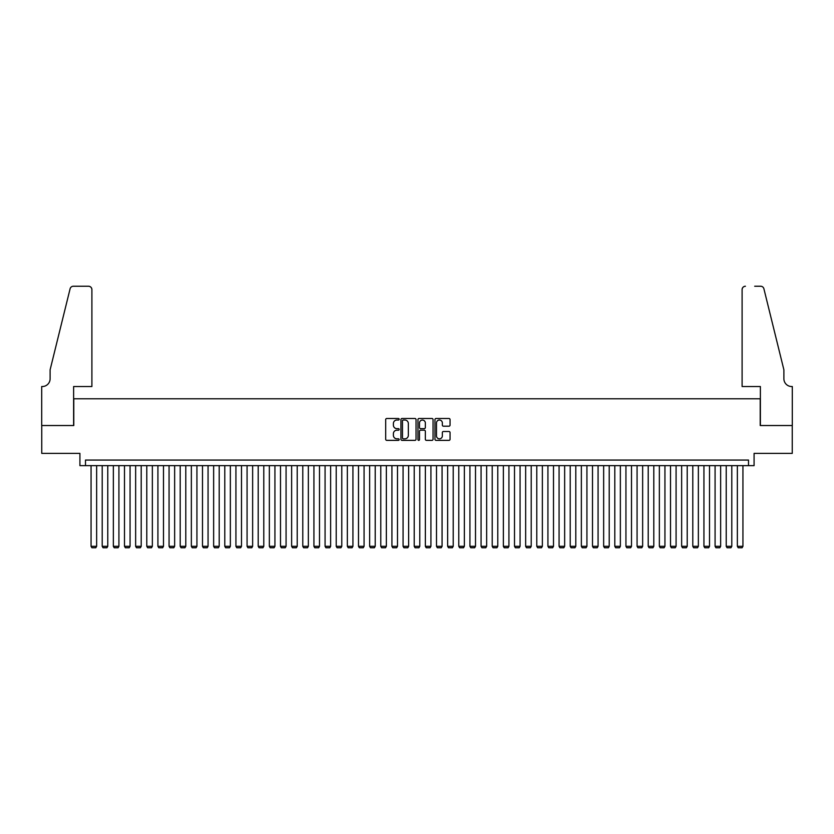 <?xml version="1.0" encoding="UTF-8"?>
<svg xmlns="http://www.w3.org/2000/svg" width="834" height="834" viewBox="0 0 834 834"><rect width="100%" height="100%" fill="white"/><g stroke="black" fill="none" stroke-linecap="round" stroke-linejoin="round"><path stroke-width="1.25" d="M399.173 419.252A0.761 0.761 0 0 0 398.402 418.491L386.788 418.491A1.095 1.095 0 0 0 385.694 419.585L385.694 439.268A1.095 1.095 0 0 0 386.788 440.362L398.402 440.362A0.761 0.761 0 0 0 399.173 439.601A0.761 0.761 0 0 0 398.402 438.83L396.901 438.83A3.503 3.503 0 0 1 393.398 435.327L393.398 433.69A3.503 3.503 0 0 1 396.901 430.188L398.402 430.188A0.761 0.761 0 0 0 399.173 429.427A0.761 0.761 0 0 0 398.402 428.655L396.901 428.655A3.503 3.503 0 0 1 393.398 425.163L393.398 423.516A3.503 3.503 0 0 1 396.901 420.023L398.402 420.023A0.761 0.761 0 0 0 399.173 419.252M448.963 426.195A1.095 1.095 0 0 0 450.058 425.1L450.058 419.585A1.095 1.095 0 0 0 448.963 418.491L436.057 418.491A1.095 1.095 0 0 0 434.962 419.585L434.962 439.268A1.095 1.095 0 0 0 436.057 440.362L448.963 440.362A1.095 1.095 0 0 0 450.058 439.268L450.058 432.596A1.095 1.095 0 0 0 448.963 431.501L443.438 431.501A1.095 1.095 0 0 0 442.343 432.596L442.343 435.901A2.929 2.929 0 0 1 439.424 438.83A2.929 2.929 0 0 1 436.495 435.901L436.495 422.942A2.929 2.929 0 0 1 439.424 420.023A2.929 2.929 0 0 1 442.343 422.942L442.343 425.1A1.095 1.095 0 0 0 443.438 426.195L448.963 426.195M748.505 465.643L754.082 465.643L754.082 453.383L792.248 453.383L792.248 425.528L760.212 425.528L760.212 398.777L73.788 398.777L73.788 425.528L41.752 425.528L41.752 453.383L79.918 453.383L79.918 465.643L748.505 465.643L748.505 460.066L85.495 460.066L85.495 465.643M416.041 419.585A1.095 1.095 0 0 0 414.946 418.491L402.04 418.491A1.095 1.095 0 0 0 400.946 419.585L400.946 439.268A1.095 1.095 0 0 0 402.04 440.362L414.946 440.362A1.095 1.095 0 0 0 416.041 439.268L416.041 419.585M419.054 418.491L431.96 418.491A1.095 1.095 0 0 1 433.054 419.585L433.054 439.268A1.095 1.095 0 0 1 431.96 440.362L426.435 440.362A1.095 1.095 0 0 1 425.34 439.268L425.34 431.282A1.095 1.095 0 0 0 424.245 430.188L420.586 430.188A1.095 1.095 0 0 0 419.492 431.282L419.492 439.601A0.761 0.761 0 0 1 418.72 440.362A0.761 0.761 0 0 1 417.959 439.601L417.959 419.585A1.095 1.095 0 0 1 419.054 418.491M403.249 420.023A0.761 0.761 0 0 0 402.478 420.784L402.478 438.069A0.761 0.761 0 0 0 403.249 438.83L404.834 438.83A3.503 3.503 0 0 0 408.337 435.327L408.337 423.516A3.503 3.503 0 0 0 404.834 420.023L403.249 420.023M425.34 422.994A2.929 2.929 0 0 0 422.411 420.075A2.929 2.929 0 0 0 419.492 422.994L419.492 427.561A1.095 1.095 0 0 0 420.586 428.655L424.245 428.655A1.095 1.095 0 0 0 425.34 427.561L425.34 422.994M96.64 465.643L96.64 546.312L91.062 546.312L91.062 465.643M96.64 546.312L95.795 547.761L91.896 547.761L91.062 546.312M91.896 386.528L91.896 289.575A3.346 3.346 0 0 0 88.56 286.239L73.35 286.239A3.346 3.346 0 0 0 70.098 288.783L50.113 369.806L50.113 378.719A7.798 7.798 0 0 1 42.315 386.528L41.7 386.528L41.7 425.528L73.621 425.528L73.621 386.528L91.896 386.528L91.896 289.575C91.688 287.563 90.572 286.448 88.56 286.239L79.303 286.239M70.098 288.783C70.953 286.948 70.953 286.948 70.098 288.783C70.953 286.948 70.953 286.948 70.098 288.783M50.113 378.719A7.798 7.798 0 0 1 42.315 386.528M742.104 386.528L742.104 289.575L742.104 386.528L760.379 386.528L760.379 425.528L792.3 425.528L792.3 386.528L791.685 386.528A7.798 7.798 0 0 1 783.887 378.719A7.798 7.798 0 0 0 791.685 386.528M777.757 344.963L763.902 288.783L783.887 369.806L783.887 378.719M754.697 286.239L760.65 286.239A3.346 3.346 0 0 1 763.902 288.783C763.047 286.948 763.047 286.948 763.902 288.783C763.047 286.948 763.047 286.948 763.902 288.783M745.44 286.239A3.346 3.346 0 0 0 742.104 289.575C742.312 287.563 743.428 286.448 745.44 286.239M107.774 465.643L107.774 546.312L102.207 546.312L102.207 465.643M107.774 546.312L106.94 547.761L103.041 547.761L102.207 546.312M118.918 465.643L118.918 546.312L113.351 546.312L113.351 465.643M118.918 546.312L118.084 547.761L114.185 547.761L113.351 546.312M130.062 465.643L130.062 546.312L124.495 546.312L124.495 465.643M130.062 546.312L129.228 547.761L125.329 547.761L124.495 546.312M141.207 465.643L141.207 546.312L135.64 546.312L135.64 465.643M141.207 546.312L140.373 547.761L136.474 547.761L135.64 546.312M152.351 465.643L152.351 546.312L146.784 546.312L146.784 465.643M152.351 546.312L151.517 547.761L147.618 547.761L146.784 546.312M163.495 465.643L163.495 546.312L157.918 546.312L157.918 465.643M163.495 546.312L162.661 547.761L158.762 547.761L157.918 546.312M174.64 465.643L174.64 546.312L169.062 546.312L169.062 465.643M174.64 546.312L173.806 547.761L169.907 547.761L169.062 546.312M185.784 465.643L185.784 546.312L180.207 546.312L180.207 465.643M185.784 546.312L184.94 547.761L181.041 547.761L180.207 546.312M196.928 465.643L196.928 546.312L191.351 546.312L191.351 465.643M196.928 546.312L196.084 547.761L192.185 547.761L191.351 546.312M208.062 465.643L208.062 546.312L202.495 546.312L202.495 465.643M208.062 546.312L207.228 547.761L203.329 547.761L202.495 546.312M219.206 465.643L219.206 546.312L213.64 546.312L213.64 465.643M219.206 546.312L218.372 547.761L214.474 547.761L213.64 546.312M230.351 465.643L230.351 546.312L224.784 546.312L224.784 465.643M230.351 546.312L229.517 547.761L225.618 547.761L224.784 546.312M241.495 465.643L241.495 546.312L235.928 546.312L235.928 465.643M241.495 546.312L240.661 547.761L236.762 547.761L235.928 546.312M252.639 465.643L252.639 546.312L247.072 546.312L247.072 465.643M252.639 546.312L251.805 547.761L247.906 547.761L247.072 546.312M263.784 465.643L263.784 546.312L258.206 546.312L258.206 465.643M263.784 546.312L262.95 547.761L259.051 547.761L258.206 546.312M274.928 465.643L274.928 546.312L269.351 546.312L269.351 465.643M274.928 546.312L274.094 547.761L270.185 547.761L269.351 546.312M286.072 465.643L286.072 546.312L280.495 546.312L280.495 465.643M286.072 546.312L285.228 547.761L281.329 547.761L280.495 546.312M297.217 465.643L297.217 546.312L291.639 546.312L291.639 465.643M297.217 546.312L296.372 547.761L292.473 547.761L291.639 546.312M308.351 465.643L308.351 546.312L302.784 546.312L302.784 465.643M308.351 546.312L307.517 547.761L303.618 547.761L302.784 546.312M319.495 465.643L319.495 546.312L313.928 546.312L313.928 465.643M319.495 546.312L318.661 547.761L314.762 547.761L313.928 546.312M330.639 465.643L330.639 546.312L325.072 546.312L325.072 465.643M330.639 546.312L329.805 547.761L325.906 547.761L325.072 546.312M341.784 465.643L341.784 546.312L336.217 546.312L336.217 465.643M341.784 546.312L340.95 547.761L337.051 547.761L336.217 546.312M352.928 465.643L352.928 546.312L347.351 546.312L347.351 465.643M352.928 546.312L352.094 547.761L348.195 547.761L347.351 546.312M364.072 465.643L364.072 546.312L358.495 546.312L358.495 465.643M364.072 546.312L363.238 547.761L359.339 547.761L358.495 546.312M375.217 465.643L375.217 546.312L369.639 546.312L369.639 465.643M375.217 546.312L374.383 547.761L370.473 547.761L369.639 546.312M386.361 465.643L386.361 546.312L380.784 546.312L380.784 465.643M386.361 546.312L385.517 547.761L381.618 547.761L380.784 546.312M397.495 465.643L397.495 546.312L391.928 546.312L391.928 465.643M397.495 546.312L396.661 547.761L392.762 547.761L391.928 546.312M408.639 465.643L408.639 546.312L403.072 546.312L403.072 465.643M408.639 546.312L407.805 547.761L403.906 547.761L403.072 546.312M419.783 465.643L419.783 546.312L414.217 546.312L414.217 465.643M419.783 546.312L418.949 547.761L415.051 547.761L414.217 546.312M430.928 465.643L430.928 546.312L425.361 546.312L425.361 465.643M430.928 546.312L430.094 547.761L426.195 547.761L425.361 546.312M442.072 465.643L442.072 546.312L436.505 546.312L436.505 465.643M442.072 546.312L441.238 547.761L437.339 547.761L436.505 546.312M453.216 465.643L453.216 546.312L447.639 546.312L447.639 465.643M453.216 546.312L452.382 547.761L448.483 547.761L447.639 546.312M464.361 465.643L464.361 546.312L458.783 546.312L458.783 465.643M464.361 546.312L463.527 547.761L459.617 547.761L458.783 546.312M475.505 465.643L475.505 546.312L469.928 546.312L469.928 465.643M475.505 546.312L474.661 547.761L470.762 547.761L469.928 546.312M486.649 465.643L486.649 546.312L481.072 546.312L481.072 465.643M486.649 546.312L485.805 547.761L481.906 547.761L481.072 546.312M497.783 465.643L497.783 546.312L492.216 546.312L492.216 465.643M497.783 546.312L496.949 547.761L493.05 547.761L492.216 546.312M508.928 465.643L508.928 546.312L503.361 546.312L503.361 465.643M508.928 546.312L508.094 547.761L504.195 547.761L503.361 546.312M520.072 465.643L520.072 546.312L514.505 546.312L514.505 465.643M520.072 546.312L519.238 547.761L515.339 547.761L514.505 546.312M531.216 465.643L531.216 546.312L525.649 546.312L525.649 465.643M531.216 546.312L530.382 547.761L526.483 547.761L525.649 546.312M542.361 465.643L542.361 546.312L536.783 546.312L536.783 465.643M542.361 546.312L541.527 547.761L537.628 547.761L536.783 546.312M553.505 465.643L553.505 546.312L547.928 546.312L547.928 465.643M553.505 546.312L552.671 547.761L548.772 547.761L547.928 546.312M564.649 465.643L564.649 546.312L559.072 546.312L559.072 465.643M564.649 546.312L563.815 547.761L559.906 547.761L559.072 546.312M575.794 465.643L575.794 546.312L570.216 546.312L570.216 465.643M575.794 546.312L574.949 547.761L571.05 547.761L570.216 546.312M586.928 465.643L586.928 546.312L581.361 546.312L581.361 465.643M586.928 546.312L586.094 547.761L582.195 547.761L581.361 546.312M598.072 465.643L598.072 546.312L592.505 546.312L592.505 465.643M598.072 546.312L597.238 547.761L593.339 547.761L592.505 546.312M609.216 465.643L609.216 546.312L603.649 546.312L603.649 465.643M609.216 546.312L608.382 547.761L604.483 547.761L603.649 546.312M620.36 465.643L620.36 546.312L614.794 546.312L614.794 465.643M620.36 546.312L619.526 547.761L615.628 547.761L614.794 546.312M631.505 465.643L631.505 546.312L625.938 546.312L625.938 465.643M631.505 546.312L630.671 547.761L626.772 547.761L625.938 546.312M642.649 465.643L642.649 546.312L637.072 546.312L637.072 465.643M642.649 546.312L641.815 547.761L637.916 547.761L637.072 546.312M653.793 465.643L653.793 546.312L648.216 546.312L648.216 465.643M653.793 546.312L652.959 547.761L649.061 547.761L648.216 546.312M664.938 465.643L664.938 546.312L659.36 546.312L659.36 465.643M664.938 546.312L664.093 547.761L660.194 547.761L659.36 546.312M676.082 465.643L676.082 546.312L670.505 546.312L670.505 465.643M676.082 546.312L675.238 547.761L671.339 547.761L670.505 546.312M687.216 465.643L687.216 546.312L681.649 546.312L681.649 465.643M687.216 546.312L686.382 547.761L682.483 547.761L681.649 546.312M698.36 465.643L698.36 546.312L692.793 546.312L692.793 465.643M698.36 546.312L697.526 547.761L693.627 547.761L692.793 546.312M709.505 465.643L709.505 546.312L703.938 546.312L703.938 465.643M709.505 546.312L708.671 547.761L704.772 547.761L703.938 546.312M720.649 465.643L720.649 546.312L715.082 546.312L715.082 465.643M720.649 546.312L719.815 547.761L715.916 547.761L715.082 546.312M731.793 465.643L731.793 546.312L726.226 546.312L726.226 465.643M731.793 546.312L730.959 547.761L727.06 547.761L726.226 546.312M742.938 465.643L742.938 546.312L737.36 546.312L737.36 465.643M742.938 546.312L742.104 547.761L738.205 547.761L737.36 546.312"/></g></svg>

